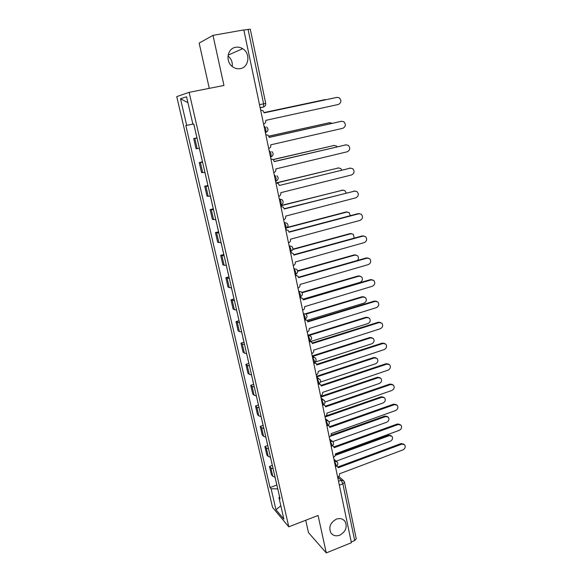 <?xml version="1.0" encoding="UTF-8"?>
<svg xmlns="http://www.w3.org/2000/svg" width="582" height="582" viewBox="0 0 582 582"><rect width="100%" height="100%" fill="white"/><g stroke="black" fill="none" stroke-linecap="round" stroke-linejoin="round"><path stroke-width="0.87" d="M336.309 519.18C340.048 517.922 342.973 518.7 345.09 521.494C347.512 527.154 345.723 531.722 339.721 535.193C335.916 536.495 332.948 535.687 330.809 532.777C328.503 527.103 330.336 522.571 336.309 519.18M227.977 55.996C231.294 58.717 232.713 62.216 232.225 66.486M235.717 47.273C238.147 46.866 240.461 47.338 242.665 48.699C250.74 53.326 249.023 67.403 240.271 68.625C237.645 69.083 235.157 68.523 232.822 66.93C225.132 62.056 227.126 48.393 235.717 47.273M305.717 520.257L308.475 532.61L326.276 552.9L351.412 542.708L243.822 29.922L212.99 35.364L199.16 43.083L209.273 88.355M189.128 92.334L176.746 96.612L272.565 507.446L288.788 526.826L189.128 92.334L223.954 85.452L212.99 35.364M326.276 552.9L318.078 515.463L288.788 526.826M339.342 485.177L342.871 483.838L344.5 482.26L356.257 538.816L354.7 540.547L342.871 483.838L341.19 480.266L337.727 477.189M351.252 541.937L354.7 540.547M243.851 30.075L250.282 29.158L265.719 103.4L263.61 103.836L248.07 29.333M197.022 138.05L193.704 138.56L196.061 148.752L199.393 148.345M196.92 137.861L193.704 138.56M202.601 162.283L199.248 162.56L201.576 172.621L204.937 172.432M202.427 161.84L199.248 162.56M208.101 186.182L204.719 186.233L207.01 196.149L210.4 196.192M207.869 185.491L204.719 186.233M213.521 209.746L210.117 209.578L212.379 219.356L215.791 219.61M213.238 208.807L210.117 209.578M218.868 232.982L215.442 232.604L217.668 242.243L221.109 242.709M218.526 231.811L215.442 232.604M224.143 255.891L220.687 255.309L222.884 264.825L226.354 265.494M223.75 254.494L220.687 255.309M229.344 278.494L225.867 277.709L228.035 287.093L231.527 287.966M228.901 276.872L225.867 277.709M234.473 300.792L230.974 299.81L233.113 309.071L236.627 310.133M233.979 298.944L230.974 299.81M239.537 322.784L236.016 321.613L238.125 330.751L239.413 331.602L241.661 332.002M238.991 320.733L236.016 321.613M244.527 344.479L242.287 344.035L240.984 343.125L243.065 352.139L244.375 353.092L246.623 353.572M243.938 342.223L240.984 343.125M249.46 365.889L247.205 365.365L245.895 364.354L247.947 373.251L249.271 374.306L251.519 374.866M248.82 363.43L245.895 364.354M254.319 387.015L252.064 386.412L250.733 385.306L252.763 394.087L254.101 395.236L256.356 395.869M253.643 384.36L250.733 385.306M259.114 407.866L256.858 407.189L255.513 405.981L257.513 414.646L258.866 415.897L261.129 416.603M258.393 405.021L255.513 405.981M263.85 428.439L261.594 427.69L260.234 426.388L262.206 434.943L263.573 436.282L265.836 437.067M263.086 425.413L260.234 426.388M268.528 448.751L266.265 447.929L264.89 446.539L266.84 454.986L268.222 456.412L270.485 457.263M267.72 445.543L264.89 446.539M273.14 468.794L270.87 467.906L269.488 466.429L271.416 474.767L272.805 476.28L275.075 477.204M272.296 465.418L269.488 466.429M192.875 124.097L186.684 125.37L180.5 98.765L186.575 96.772L192.897 124.213L193.799 124.046L280.08 498.956L278.945 497.668L283.892 519.144L275.963 509.716L271.096 488.749L277.767 488.895M186.684 125.37L185.84 125.53L270.026 487.541L271.096 488.749M276.814 485.039L270.026 487.541M279.6 496.868L278.945 497.668M180.5 98.765L187.942 102.687M280.815 505.78L275.963 509.716M263.588 124.126C265.239 123.508 265.952 122.256 265.719 120.365L338.411 104.454C341.445 102.694 341.714 100.453 339.219 97.74L337.087 97.369L264.155 112.857L262.838 110.602L260.634 110.042M264.148 112.835L336.432 97.492M195.079 129.59L193.726 124.061M326.546 99.587L264.09 112.552L324.691 99.675M196.978 137.854L195.617 132.252M268.709 148.548C270.346 147.915 271.052 146.671 270.826 144.809L342.863 128.28C345.824 126.57 346.13 124.381 343.787 121.703L341.554 121.289L269.284 137.403L268.084 135.271L265.799 134.66M269.262 137.323L341.35 121.311M273.766 172.621C275.388 171.988 276.086 170.744 275.868 168.911L347.258 151.771C350.153 150.12 350.488 147.974 348.276 145.325L345.97 144.882L274.34 161.607L273.242 159.584L270.892 158.937M274.311 161.461L346.079 144.853M278.742 196.367C280.349 195.712 281.048 194.483 280.83 192.671L351.586 174.949C354.416 173.341 354.787 171.232 352.699 168.635L350.32 168.147L279.324 185.469L350.626 168.089M275.89 182.77L276.29 182.821M279.28 185.243L278.32 183.548L275.912 182.864M200.652 153.801L199.32 148.359M332.169 123.297L329.696 122.678L268.869 136.203M202.521 161.949L201.176 156.398M268.833 136.137L329.521 122.693M206.144 177.67L204.864 172.447M337.145 146.788L336.287 145.915L334.039 145.478L273.278 159.614M207.992 185.702L206.654 180.209M273.147 159.504L334.155 145.456M211.557 201.205L210.335 196.199M341.794 170.017L340.645 168.445L338.324 167.98L276.981 182.864M213.383 209.127L212.059 203.693M276.377 182.813L338.644 167.922M283.652 219.77C285.245 219.116 285.937 217.886 285.726 216.097L355.864 197.807C358.628 196.243 359.029 194.177 357.057 191.616L354.613 191.1L284.242 208.996L283.318 207.177L280.866 206.465M280.83 206.312L281.47 206.406M284.191 208.734L355.115 191.02M288.497 242.861C290.076 242.192 290.767 240.97 290.556 239.202L360.083 220.367C362.79 218.832 363.204 216.802 361.342 214.285L358.847 213.747L289.094 232.203L288.236 230.465L285.747 229.73M285.704 229.519L286.555 229.679M289.021 231.883L358.032 213.638L359.531 213.652M216.897 224.419L215.726 219.618M346.174 192.977L344.937 190.685L342.551 190.19L280.728 205.81M218.701 232.233L217.384 226.849M280.677 205.57L343.06 190.11M222.171 247.314L221.036 242.716M350.306 215.682L349.164 212.634L346.727 212.103L286.882 227.817M223.939 255.018L222.644 249.685M287.341 227.387L345.97 212.001L347.41 212.015M293.277 265.625C294.841 264.948 295.525 263.733 295.314 261.995L364.245 242.621C366.893 241.115 367.329 239.129 365.561 236.656L363.023 236.088L293.874 255.083L293.081 253.432L290.563 252.683M290.505 252.413L291.553 252.639M293.794 254.712L362.208 235.928L363.874 235.986M297.991 288.083C299.541 287.399 300.217 286.191 300.014 284.467L368.348 264.577C370.945 263.108 371.403 261.151 369.723 258.721L367.14 258.132L298.588 277.658L297.853 276.086L295.307 275.315M295.241 274.995L296.464 275.293M298.493 277.236L366.325 257.928L368.144 258.037M302.64 310.235C304.175 309.544 304.844 308.344 304.648 306.641L372.4 286.249C374.946 284.802 375.419 282.881 373.826 280.488L371.207 279.891L303.244 299.919L302.56 298.421L299.992 297.642M299.912 297.264L301.287 297.642M303.135 299.454L370.385 279.644L372.356 279.797M307.223 332.096C308.751 331.391 309.413 330.198 309.217 328.517L376.394 307.638C378.897 306.212 379.384 304.328 377.871 301.971L375.223 301.36L307.834 321.89L307.194 320.449L304.612 319.663M304.524 319.242L306.023 319.685M307.703 321.366L374.401 301.069L376.489 301.272M311.748 353.66C313.262 352.947 313.924 351.761 313.727 350.102L380.344 328.75C382.796 327.346 383.298 325.483 381.857 323.177L379.188 322.552L312.359 343.555L311.763 342.187L309.173 341.394M309.675 340.972L310.686 341.438M312.221 342.987L378.358 322.217L380.563 322.472M316.208 374.932C317.714 374.211 318.369 373.033 318.179 371.396L384.236 349.586C386.644 348.196 387.161 346.37 385.786 344.1L383.094 343.467L316.834 364.943L316.266 363.626L313.676 362.833M314.418 362.419L315.269 362.899M316.666 364.332L382.265 343.089L384.571 343.402M320.617 395.927C322.108 395.2 322.755 394.029 322.574 392.406L388.085 370.152C390.449 368.784 390.973 366.987 389.656 364.754L386.957 364.114L321.242 386.041L320.711 384.782L318.732 383.887M319.132 383.625L319.78 384.069M321.06 385.386L386.121 363.699L388.521 364.063M324.967 416.654C326.437 415.919 327.084 414.748 326.902 413.147L391.882 390.464C394.21 389.111 394.742 387.336 393.483 385.139L390.769 384.498L325.593 406.862L325.091 405.654L323.403 404.759M323.723 404.563L324.218 404.963M325.389 406.171L389.933 384.047L392.406 384.455M227.366 269.895L226.282 265.501M354.154 238.14L353.332 234.291L350.851 233.738L292.753 249.562M229.112 277.498L227.831 272.209M292.855 249.169L350.088 233.593L351.695 233.644M232.494 292.171L231.454 287.966M357.552 260.423C358.781 258.728 358.745 257.142 357.435 255.665L354.918 255.098L297.671 271.241M234.219 299.665L232.946 294.434M297.606 270.841L354.154 254.909L355.915 255.003M237.551 314.142L236.554 310.133M303.026 299.155L360.113 282.35C362.586 280.953 363.044 279.091 361.487 276.77L358.934 276.181L302.087 292.761M239.253 321.54L237.987 316.361M301.84 292.36L358.163 275.948L360.062 276.094M242.541 335.821L241.588 332.002M307.136 320.384L364.063 303.091C366.493 301.709 366.966 299.883 365.481 297.598L362.899 297.002L306.052 314.113M243.08 338.171L242.992 337.807M244.214 343.125L242.97 337.989M305.579 313.742L362.128 296.725L364.15 296.922M247.459 357.217L246.557 353.572M310.788 341.474L367.962 323.563C370.348 322.21 370.836 320.413 369.417 318.165L366.813 317.554L309.428 335.37M247.99 359.531L247.903 359.13M249.118 364.419L247.881 359.334M308.62 335.057L366.042 317.241L368.173 317.488M252.319 378.329L251.453 374.859M314.877 362.157L371.811 343.787C374.153 342.449 374.655 340.674 373.302 338.469L370.683 337.851L312.781 356.373M252.843 380.613L252.748 380.184M253.956 385.437L252.726 380.395M312.221 355.929L369.905 337.495L372.138 337.793M257.113 399.165L256.291 395.869M320.427 382.068L375.616 363.757C377.922 362.433 378.431 360.687 377.136 358.519L374.502 357.894L316.63 376.94M257.63 401.42L257.528 400.954M258.728 406.178L257.513 401.187M316.499 376.314L373.717 357.508L376.037 357.85M261.849 419.724L261.056 416.596M324.974 402.031L379.377 383.48C381.639 382.178 382.156 380.453 380.919 378.322L378.271 377.689L320.864 397.113M262.358 421.95L262.249 421.463M263.442 426.65L262.235 421.703M320.726 396.444L377.485 377.267L379.886 377.66M329.259 437.104C330.722 436.362 331.362 435.198 331.18 433.619L395.629 410.514C397.921 409.175 398.459 407.422 397.251 405.268L394.531 404.628L329.885 427.414L329.412 426.257L328.008 425.391M328.226 425.238L328.59 425.573M329.667 426.679L393.694 404.134L396.233 404.592M266.52 440.021L265.77 437.06M329.077 421.87L383.087 402.962C385.313 401.675 385.837 399.972 384.658 397.877L381.996 397.244L325.047 417.025M267.022 442.218L266.905 441.702M268.091 446.86L266.898 441.956M326.051 415.919L381.21 396.779L383.676 397.222M333.493 457.292C334.941 456.543 335.581 455.386 335.407 453.822L399.332 430.316C401.587 428.985 402.133 427.261 400.976 425.136L398.248 424.504L334.126 447.696L333.682 446.583L332.497 445.768M333.886 446.925L397.404 423.972L400.001 424.467M271.132 460.064L270.419 457.256M332.824 441.571L386.754 422.212C388.943 420.924 389.474 419.251 388.339 417.192L385.677 416.559L330.452 436.238M271.627 462.232L271.503 461.679M272.682 466.808L271.496 461.948M331.049 435.227L384.884 416.057L387.408 416.545M337.669 477.218C339.11 476.462 339.743 475.312 339.575 473.77L402.991 449.864C405.203 448.547 405.756 446.845 404.65 444.757L401.915 444.124L338.309 467.724L336.883 465.884M338.047 466.917L401.071 443.557L403.719 444.102M275.679 479.844L275.002 477.189M336.214 461.148L390.377 441.221C392.53 439.948 393.068 438.297 391.977 436.267L389.307 435.642L335.283 455.371M276.174 481.983L276.043 481.401M277.214 486.508L276.043 481.692M335.458 454.469L388.514 435.103L391.089 435.627M335.741 466.509L336.12 464.763L334.286 461.075M334.323 461.257L337.16 461.948C338.28 463.738 337.946 465.207 336.141 466.364L335.45 466.618M331.471 446.278L331.893 446.125L331.871 444.466L330.03 440.807M330.067 440.974L332.911 441.68C334.061 443.477 333.719 444.961 331.893 446.125L331.202 446.372M327.142 425.777L327.579 425.624L327.557 423.892L325.724 420.269M325.76 420.43L328.604 421.142C329.79 422.954 329.448 424.445 327.579 425.624L326.895 425.864M322.755 405.007L323.214 404.846L323.192 403.05L321.359 399.463M321.388 399.616L324.239 400.336C325.454 402.155 325.112 403.661 323.214 404.846L322.537 405.079M318.303 383.96L318.783 383.8L318.769 381.923L316.935 378.38M316.964 378.518L319.816 379.246C321.068 381.079 320.726 382.592 318.783 383.8L318.121 384.025M313.8 362.63L314.295 362.47L314.28 360.513L312.454 357.013M312.476 357.137L315.328 357.865C316.623 359.712 316.273 361.247 314.295 362.47L313.64 362.681M309.231 341.016L309.748 340.856L309.74 338.819L307.907 335.348M307.929 335.472L310.773 336.2C312.112 338.062 311.77 339.612 309.748 340.856L309.1 341.059M305.012 318.987L305.128 316.819L303.302 313.4M303.324 313.509L306.154 314.229C307.543 316.113 307.209 317.685 305.143 318.951L304.502 319.14M299.985 296.944L300.465 296.74L300.458 294.521L298.631 291.146M298.653 291.24L301.469 291.96C302.916 293.859 302.582 295.452 300.465 296.74L300.552 296.704M295.263 274.449L295.729 274.231L295.721 271.918L293.895 268.586M293.917 268.673L296.718 269.379C298.224 271.299 297.897 272.914 295.729 274.231L295.118 274.406M290.483 251.642L290.92 251.409L290.92 248.994L289.094 245.706M289.116 245.786L291.888 246.477C293.466 248.419 293.146 250.064 290.92 251.409L290.331 251.577M285.631 228.522L286.053 228.275L286.053 225.751L284.227 222.513M284.242 222.571L286.991 223.248C288.643 225.219 288.33 226.893 286.053 228.275L285.471 228.428M280.713 205.075L281.113 202.18C280.662 200.324 280.102 199.27 279.44 199.008L279.295 198.986M279.309 199.037L282.015 199.691C283.754 201.692 283.449 203.394 281.113 204.813L280.546 204.959M275.723 181.293L276.108 178.274C275.65 176.397 275.09 175.349 274.435 175.138L274.289 175.131M270.528 157.198L271.016 156.9L271.03 154.019C270.565 152.12 270.012 151.094 269.35 150.927L269.211 150.934M265.392 132.732L265.858 132.427L265.872 129.415C265.407 127.494 264.846 126.483 264.199 126.367L264.199 126.367M338.52 481.27L341.19 480.266L343.889 480.987L344.5 482.26M260.183 107.903L263.581 106.986L263.61 103.836L259.507 104.695M268.222 456.412L266.265 447.929M263.573 436.282L261.594 427.69M258.866 415.897L256.858 407.189M254.101 395.236L252.064 386.412M249.271 374.306L247.205 365.365M244.375 353.092L242.287 344.035M239.413 331.602L237.296 322.421M234.386 309.813L232.24 300.508M229.293 287.734L227.111 278.305M224.121 265.348L221.917 255.789M218.89 242.658L216.65 232.967M213.579 219.654L211.31 209.826M208.196 196.323L205.89 186.356M202.732 172.672L200.397 162.56M197.196 148.679L194.832 138.421M272.805 476.28L270.87 467.906M265.603 132.681L267.414 131.299M270.805 157.133L272.434 155.925M275.926 181.235L277.352 180.209M280.975 204.988L282.183 204.166M285.958 228.413L286.919 227.788M290.862 251.511L291.553 251.089M295.692 274.289L296.1 274.057M337.087 97.369L336.294 97.514M324.552 99.704L325.294 99.566M341.554 121.289L340.761 121.383M345.97 144.882L345.17 144.918M350.32 168.147L349.513 168.133M328.946 122.766L329.696 122.678M333.29 145.515L334.039 145.478M337.567 167.972L338.324 167.98M354.613 191.1L353.798 191.042M358.847 213.747L358.032 213.638M341.794 190.132L342.551 190.19M345.97 212.001L346.727 212.103M363.023 236.088L362.208 235.928M367.14 258.132L366.325 257.928M371.207 279.891L370.385 279.644M375.223 301.36L374.401 301.069M379.188 322.552L378.358 322.217M383.094 343.467L382.265 343.089M386.957 364.114L386.121 363.699M390.769 384.498L389.933 384.047M350.088 233.593L350.851 233.738M354.154 254.909L354.918 255.098M358.163 275.948L358.934 276.181M362.128 296.725L362.899 297.002M366.042 317.241L366.813 317.554M369.905 337.495L370.683 337.851M373.717 357.508L374.502 357.894M377.485 377.267L378.271 377.689M394.531 404.628L393.694 404.134M381.21 396.779L381.996 397.244M398.248 424.504L397.404 423.972M384.884 416.057L385.677 416.559M401.915 444.124L401.071 443.557M388.514 435.103L389.307 435.642M345.09 521.494L343.235 519.653M242.665 48.699L228.115 55.137M265.356 132.536L265.858 132.427C268.411 130.855 268.658 129.029 266.607 126.949M270.492 157.024L271.016 156.9C273.489 155.387 273.758 153.604 271.823 151.546M275.555 181.155L276.101 181.024C278.502 179.562 278.793 177.816 276.959 175.793M299.846 296.922L300.465 296.74M309.122 335.319L307.747 334.592M313.865 357.006L312.25 356.06M318.521 378.409L316.695 377.231M323.097 399.536L321.075 398.124M327.593 420.386L325.403 418.742M332.009 440.96L329.674 439.09M336.36 461.271L333.886 459.176M260.139 107.706L263.581 106.986C265.203 106.295 265.916 105.102 265.719 103.4M338.76 476.454L343.162 480.346"/></g></svg>
